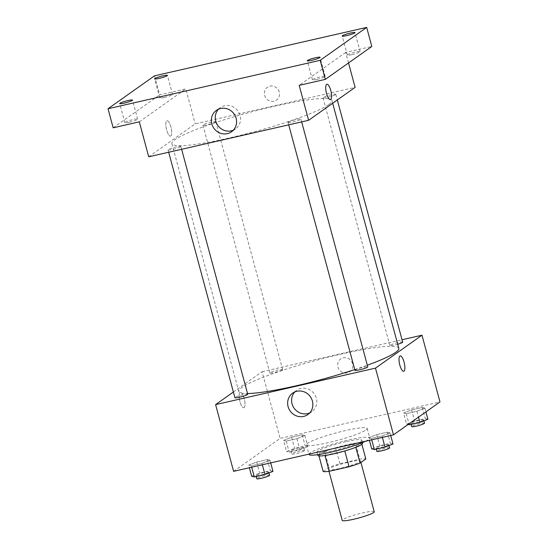 <?xml version="1.0" encoding="UTF-8"?>
<svg xmlns="http://www.w3.org/2000/svg" width="548" height="548" viewBox="0 0 548 548"><rect width="100%" height="100%" fill="white"/><g stroke="black" fill="none" stroke-linecap="round" stroke-linejoin="round"><path stroke-width="0.41" stroke-dasharray="2.74 2.06" d="M374.222 511.75A16.577 1.987 -15.1 0 0 357.707 514.147A16.577 1.987 -15.1 0 0 342.219 520.388M359.878 461.724A16.577 1.987 -15.1 0 0 360.509 460.916A16.577 1.987 -15.1 0 0 343.986 463.313A16.577 1.987 -15.1 0 0 328.505 469.547A16.577 1.987 -15.1 0 0 342.507 467.807A16.577 1.987 -15.1 0 0 359.878 461.724M323.176 471.486L328.944 467.403A22.578 2.713 -15.1 0 1 339.952 463.697L359.789 459.169A22.578 2.713 -15.1 0 1 365.838 458.977M339.952 463.697L335.671 447.812L355.501 443.284L359.789 459.169M361.885 444.332L361.55 443.092L355.81 447.278M361.55 443.092A22.578 2.713 -15.1 0 0 355.501 443.284M335.671 447.812A22.578 2.713 -15.1 0 0 324.656 451.511L328.944 467.403M355.782 447.175A22.578 2.713 -15.1 0 1 344.774 450.881L324.937 455.409A22.578 2.713 -15.1 0 1 318.888 455.6L324.656 451.511M317.819 455.388A23.201 2.788 164.9 0 1 346.48 444.914A23.201 2.788 164.9 0 1 362.625 443.298M345.624 441.736A23.201 2.788 -15.1 0 0 316.956 452.216A23.201 2.788 -15.1 0 0 336.561 449.771A23.201 2.788 -15.1 0 0 360.885 441.256A23.201 2.788 -15.1 0 0 361.762 440.126A23.201 2.788 -15.1 0 0 345.624 441.736M365.448 441.25A31.489 3.781 -15.1 0 0 368.571 439.503A31.489 3.781 -15.1 0 0 369.77 437.962A31.489 3.781 -15.1 0 0 338.376 442.517A31.489 3.781 -15.1 0 0 308.956 454.374M366.002 429.968A31.489 3.781 -15.1 0 0 367.194 428.433A31.489 3.781 -15.1 0 0 335.808 432.989A31.489 3.781 -15.1 0 0 306.387 444.839A31.489 3.781 -15.1 0 0 332.992 441.53A31.489 3.781 -15.1 0 0 366.002 429.968M283.576 440.407L291.584 437.29L302.236 434.859L304.88 435.544L296.872 438.66L286.22 441.092L283.576 440.407L291.584 437.29L302.236 434.859L304.88 435.544L296.872 438.66L286.22 441.092L283.576 440.407L286.577 451.525L294.584 448.415L305.236 445.983L307.88 446.668L299.872 449.778L289.221 452.21L286.577 451.525M248.669 465.122L256.676 462.012L267.328 459.58L269.972 460.265L261.965 463.375L251.313 465.807L248.669 465.122L256.676 462.012L267.328 459.58L269.972 460.265L261.965 463.375L251.313 465.807L248.669 465.122L249.374 467.745M233.599 471.342L280.096 438.421L439.982 401.931M403.609 413.007L411.623 409.897L422.268 407.465L424.912 408.15L416.905 411.26L406.253 413.692L403.609 413.007L411.623 409.897L422.268 407.465L424.912 408.15L416.905 411.26L406.253 413.692L403.609 413.007L406.616 424.131L414.624 421.015L425.269 418.583L427.913 419.268M368.701 437.729L376.716 434.612L387.361 432.18L390.005 432.865L381.997 435.982L371.345 438.414L368.701 437.729L376.716 434.612L387.361 432.18L390.005 432.865L381.997 435.982L371.345 438.414L368.701 437.729L369.414 440.345M233.386 392.026L262.095 371.695L280.096 438.421M262.095 371.695L402.02 339.76M352.556 363.701A7.871 7.432 -125.3 0 0 340.698 358.94A7.871 7.432 -125.3 0 0 339.185 369.66A7.871 7.432 -125.3 0 0 349.802 371.791A7.871 7.432 -125.3 0 0 352.556 363.701M398.8 348.323A82.871 9.946 -15.1 0 0 316.196 360.31A82.871 9.946 -15.1 0 0 238.777 391.505A82.871 9.946 -15.1 0 0 247.525 393.539M354.755 369.564A82.871 9.946 -15.1 0 0 367.311 365.215M247.717 394.245A6.631 0.795 -15.1 0 0 241.106 395.204A6.631 0.795 -15.1 0 0 234.914 397.697M282.371 369.852A6.631 0.795 -15.1 0 0 282.624 369.523A6.631 0.795 -15.1 0 0 276.014 370.482A6.631 0.795 -15.1 0 0 269.822 372.983A6.631 0.795 -15.1 0 0 275.425 372.284A6.631 0.795 -15.1 0 0 282.371 369.852M402.664 342.13A6.631 0.795 -15.1 0 0 396.053 343.089A6.631 0.795 -15.1 0 0 389.861 345.583A6.631 0.795 -15.1 0 0 397.704 344.274M354.953 370.304A6.631 0.795 164.9 0 1 355.2 369.975A6.631 0.795 164.9 0 1 362.153 367.544A6.631 0.795 164.9 0 1 367.756 366.845M244.093 407.616A7.871 2.425 77.1 0 0 244.305 399.047A7.871 2.425 77.1 0 0 240.305 392.395A7.871 2.425 77.1 0 0 239.695 400.615A7.871 2.425 77.1 0 0 243.812 407.746A7.871 2.425 77.1 0 0 244.093 407.616A7.871 2.425 77.1 0 0 244.312 399.047A7.871 2.425 77.1 0 0 240.312 392.395A7.871 2.425 77.1 0 0 239.695 400.615A7.871 2.425 77.1 0 0 243.812 407.746A7.871 2.425 77.1 0 0 244.1 407.616M403.691 371.256L403.698 371.256A7.871 2.425 -102.9 0 1 403.691 371.256A7.871 2.425 -102.9 0 1 399.698 364.605A7.871 2.425 -102.9 0 1 399.91 356.036A7.871 2.425 -102.9 0 1 400.191 355.905L400.191 355.905M294.803 391.957A13.111 12.378 54.7 0 1 296.632 390.347A13.111 12.378 54.7 0 1 316.374 398.273A13.111 12.378 54.7 0 1 311.785 411.754A13.111 12.378 54.7 0 1 309.661 412.945M352.549 363.701A7.871 7.432 -125.3 0 0 340.698 358.94A7.871 7.432 -125.3 0 0 339.185 369.66A7.871 7.432 -125.3 0 0 349.802 371.791A7.871 7.432 -125.3 0 0 352.549 363.701M328.786 104.545A82.871 9.946 -15.1 0 0 331.93 100.496A82.871 9.946 -15.1 0 0 249.326 112.477A82.871 9.946 -15.1 0 0 171.908 143.672A82.871 9.946 -15.1 0 0 241.915 134.966A82.871 9.946 -15.1 0 0 328.786 104.545M288.337 122.149A6.631 0.795 164.9 0 1 295.283 119.717A6.631 0.795 164.9 0 1 300.886 119.019A6.631 0.795 164.9 0 1 294.694 121.512A6.631 0.795 164.9 0 1 288.084 122.471A6.631 0.795 164.9 0 1 288.337 122.149M215.501 122.019A6.631 0.795 -15.1 0 0 215.754 121.697A6.631 0.795 -15.1 0 0 209.144 122.656A6.631 0.795 -15.1 0 0 202.952 125.15A6.631 0.795 -15.1 0 0 208.555 124.458A6.631 0.795 -15.1 0 0 215.501 122.019M335.54 94.626A6.631 0.795 -15.1 0 0 335.794 94.304A6.631 0.795 -15.1 0 0 329.184 95.263A6.631 0.795 -15.1 0 0 322.991 97.756A6.631 0.795 -15.1 0 0 328.588 97.058A6.631 0.795 -15.1 0 0 335.54 94.626M180.593 146.741A6.631 0.795 -15.1 0 0 180.847 146.419A6.631 0.795 -15.1 0 0 174.237 147.378A6.631 0.795 -15.1 0 0 168.044 149.871A6.631 0.795 -15.1 0 0 173.648 149.172A6.631 0.795 -15.1 0 0 180.593 146.741M148.727 156.797L195.225 123.869L355.111 87.379M154.515 75.823L159.66 94.886L185.793 88.92L195.225 123.869M348.521 62.958L345.678 52.43L371.811 46.464M279.254 92.043A7.871 7.432 -125.3 0 0 267.403 87.283A7.871 7.432 -125.3 0 0 265.89 98.003A7.871 7.432 -125.3 0 0 276.5 100.133A7.871 7.432 -125.3 0 0 279.254 92.043A7.871 7.432 -125.3 0 0 267.403 87.29A7.871 7.432 -125.3 0 0 265.89 98.003A7.871 7.432 -125.3 0 0 276.5 100.133A7.871 7.432 -125.3 0 0 279.254 92.043M139.295 121.841L185.793 88.92M170.798 135.966A7.871 2.425 77.1 0 0 171.01 127.396A7.871 2.425 77.1 0 0 167.01 120.745A7.871 2.425 77.1 0 0 166.4 128.958A7.871 2.425 77.1 0 0 170.51 136.096A7.871 2.425 77.1 0 0 170.798 135.966A7.871 2.425 77.1 0 0 171.01 127.396A7.871 2.425 77.1 0 0 167.01 120.745A7.871 2.425 77.1 0 0 166.4 128.958A7.871 2.425 77.1 0 0 170.517 136.096A7.871 2.425 77.1 0 0 170.798 135.966M345.678 52.43L299.181 85.351M330.396 99.606L330.396 99.606A7.871 2.425 -102.9 0 1 326.396 92.954A7.871 2.425 -102.9 0 1 326.608 84.378A7.871 2.425 -102.9 0 1 326.896 84.255L326.896 84.248M218.501 109.175A13.111 12.378 54.7 0 1 220.337 107.572A13.111 12.378 54.7 0 1 240.072 115.498A13.111 12.378 54.7 0 1 235.489 128.972A13.111 12.378 54.7 0 1 233.366 130.164M164.373 97.448A6.631 0.795 -15.1 0 0 172.565 94.455A6.631 0.795 -15.1 0 0 165.955 95.414A6.631 0.795 -15.1 0 0 159.763 97.907A6.631 0.795 -15.1 0 0 164.373 97.448M129.465 122.163A6.631 0.795 -15.1 0 0 137.658 119.169A6.631 0.795 -15.1 0 0 131.047 120.128A6.631 0.795 -15.1 0 0 124.855 122.629A6.631 0.795 -15.1 0 0 129.465 122.163M113.162 127.807L159.66 94.886M351.932 54.642A6.631 0.795 -15.1 0 0 360.125 51.649A6.631 0.795 -15.1 0 0 353.515 52.608A6.631 0.795 -15.1 0 0 347.322 55.101A6.631 0.795 -15.1 0 0 351.932 54.642M317.025 79.357A6.631 0.795 -15.1 0 0 325.217 76.364A6.631 0.795 -15.1 0 0 318.607 77.323A6.631 0.795 -15.1 0 0 312.415 79.816A6.631 0.795 -15.1 0 0 317.025 79.357M371.708 448.846L379.716 445.736L390.361 443.305L393.005 443.99M388.505 445.017A6.631 0.795 -15.1 0 0 388.758 444.688A6.631 0.795 -15.1 0 0 382.148 445.647A6.631 0.795 -15.1 0 0 375.955 448.148A6.631 0.795 -15.1 0 0 381.559 447.449A6.631 0.795 -15.1 0 0 388.505 445.017M376.716 434.612L379.716 445.736M387.361 432.18L390.361 443.305M390.005 432.865L390.71 435.489M381.997 435.982L382.381 437.386M371.345 438.414L371.729 439.818M389.614 447.867A6.631 0.795 -15.1 0 0 383.004 448.826A6.631 0.795 -15.1 0 0 376.812 451.319M251.669 476.246L259.677 473.13L270.328 470.698L272.973 471.383M268.465 472.41A6.631 0.795 -15.1 0 0 268.719 472.088A6.631 0.795 -15.1 0 0 262.108 473.047A6.631 0.795 -15.1 0 0 255.916 475.541A6.631 0.795 -15.1 0 0 261.519 474.842A6.631 0.795 -15.1 0 0 268.465 472.41M256.676 462.012L259.677 473.13M267.328 459.58L270.328 470.698M269.972 460.265L270.678 462.882M261.965 463.375L262.341 464.786M251.313 465.807L251.69 467.218M269.575 475.267A6.631 0.795 -15.1 0 0 262.971 476.226A6.631 0.795 -15.1 0 0 256.772 478.719M408.089 424.515L406.616 424.131M423.412 420.295A6.631 0.795 -15.1 0 0 423.666 419.974A6.631 0.795 -15.1 0 0 417.055 420.933A6.631 0.795 -15.1 0 0 410.863 423.426A6.631 0.795 -15.1 0 0 416.466 422.727A6.631 0.795 -15.1 0 0 423.412 420.295M411.623 409.897L414.624 421.015M422.268 407.465L425.269 418.583M424.912 408.15L425.919 411.884M416.905 411.26L418.494 417.144M406.253 413.692L409 423.864M424.522 423.152A6.631 0.795 -15.1 0 0 417.912 424.111A6.631 0.795 -15.1 0 0 411.719 426.604M303.373 447.695A6.631 0.795 -15.1 0 0 303.626 447.367A6.631 0.795 -15.1 0 0 297.016 448.326A6.631 0.795 -15.1 0 0 290.824 450.826A6.631 0.795 -15.1 0 0 296.427 450.127A6.631 0.795 -15.1 0 0 303.373 447.695M291.584 437.29L294.584 448.415M302.236 434.859L305.236 445.983M304.88 435.544L307.88 446.668M296.872 438.66L299.872 449.778M286.22 441.092L289.221 452.21M304.236 450.867A6.631 0.795 -15.1 0 0 304.483 450.545A6.631 0.795 -15.1 0 0 297.879 451.504A6.631 0.795 -15.1 0 0 291.68 454.004A6.631 0.795 -15.1 0 0 297.283 453.306A6.631 0.795 -15.1 0 0 304.236 450.867M360.927 462.457L360.509 460.916M328.985 471.328L328.505 469.547M316.956 452.216L317.628 454.682M361.762 440.126L362.434 442.592M306.387 444.839L308.901 454.155M367.194 428.433L369.77 437.962M296.632 390.347L292.68 393.149M311.785 411.754L307.832 414.555M171.908 143.672L238.777 391.505M331.93 100.496L332.677 103.264M301.66 121.889L300.886 119.019M288.721 124.841L288.084 122.471M202.952 125.15L269.822 372.983M215.754 121.697L282.624 369.523M322.991 97.756L389.861 345.583M335.794 94.304L337.321 99.976M168.044 149.871L168.681 152.241M180.847 146.419L181.621 149.289M220.337 107.572L216.378 110.374M235.489 128.972L231.53 131.773M172.565 94.455L167.421 75.391M159.763 97.907L154.618 78.844M360.125 51.649L354.981 32.585M347.322 55.101L342.178 36.038M325.217 76.364L320.073 57.3M312.415 79.816L307.27 60.753M137.658 119.169L132.513 100.106M124.855 122.629L119.711 103.565M375.955 448.148L376.216 449.107M388.758 444.688L388.991 445.551M255.916 475.541L256.176 476.507M268.719 472.088L268.952 472.945M410.863 423.426L411.123 424.392M423.666 419.974L423.899 420.83M290.824 450.826L291.68 454.004M303.626 447.367L304.483 450.545"/><path stroke-width="0.82" d="M328.985 471.328L342.219 520.388A16.577 1.987 -15.1 0 0 356.221 518.641A16.577 1.987 -15.1 0 0 373.599 512.558A16.577 1.987 -15.1 0 0 374.222 511.75L360.927 462.457M344.795 450.956L349.055 466.766L329.225 471.294A22.578 2.713 -15.1 0 1 323.176 471.486L318.97 455.909M361.885 444.332L365.838 458.977L360.07 463.067A22.578 2.713 -15.1 0 1 349.055 466.766M355.81 447.278L360.07 463.067M362.434 442.592L362.625 443.298A23.201 2.788 164.9 0 1 340.945 452.038A23.201 2.788 164.9 0 1 317.819 455.388L317.628 454.682M324.964 455.511L329.225 471.294M308.901 454.155L308.956 454.374A31.489 3.781 -15.1 0 0 331.718 451.99A31.489 3.781 -15.1 0 0 365.448 441.25M402.02 339.76L421.981 335.205L439.982 401.931L393.485 434.852L233.599 471.342L215.597 404.623L233.386 392.026M367.311 365.215A82.871 9.946 -15.1 0 0 395.656 352.371A82.871 9.946 -15.1 0 0 398.8 348.323L332.677 103.264M247.525 393.539A82.871 9.946 -15.1 0 0 354.755 369.564M421.981 335.205L375.483 368.133L215.597 404.623M168.681 152.241L234.914 397.697A6.631 0.795 -15.1 0 0 240.517 396.999A6.631 0.795 -15.1 0 0 247.463 394.567A6.631 0.795 -15.1 0 0 247.717 394.245L181.621 149.289M397.704 344.274A6.631 0.795 -15.1 0 0 402.41 342.452A6.631 0.795 -15.1 0 0 402.664 342.13L337.321 99.976M301.66 121.889L367.756 366.845A6.631 0.795 164.9 0 1 361.557 369.345A6.631 0.795 164.9 0 1 354.953 370.304L288.721 124.841M375.483 368.133L393.485 434.852M312.415 401.074A13.111 12.378 54.7 0 1 307.832 414.555A13.111 12.378 54.7 0 1 290.152 411A13.111 12.378 54.7 0 1 292.68 393.149A13.111 12.378 54.7 0 1 312.415 401.074M399.91 356.036A7.871 2.425 -102.9 0 1 400.191 355.905A7.871 2.425 -102.9 0 1 404.308 363.043A7.871 2.425 -102.9 0 1 403.698 371.256A7.871 2.425 -102.9 0 1 399.698 364.605A7.871 2.425 -102.9 0 1 399.91 356.036M400.191 355.905A7.871 2.425 -102.9 0 1 404.308 363.043A7.871 2.425 -102.9 0 1 403.698 371.256M309.661 412.945A13.111 12.378 54.7 0 1 294.112 408.198A13.111 12.378 54.7 0 1 294.803 391.957M348.521 62.958L355.111 87.379L308.613 120.3L148.727 156.797L139.295 121.841L113.162 127.807L108.018 108.744L154.515 75.823L366.674 27.4L371.811 46.464L325.32 79.385L299.181 85.351L308.613 120.3M366.674 27.4L320.176 60.321L325.32 79.385M320.176 60.321L108.018 108.744M236.12 118.299A13.111 12.378 54.7 0 1 231.53 131.773A13.111 12.378 54.7 0 1 213.857 128.225A13.111 12.378 54.7 0 1 216.378 110.374A13.111 12.378 54.7 0 1 236.12 118.299M326.608 84.378A7.871 2.425 -102.9 0 1 326.896 84.248A7.871 2.425 -102.9 0 1 331.013 91.386A7.871 2.425 -102.9 0 1 330.396 99.599A7.871 2.425 -102.9 0 1 326.396 92.948A7.871 2.425 -102.9 0 1 326.608 84.378M326.896 84.255A7.871 2.425 -102.9 0 1 331.006 91.386A7.871 2.425 -102.9 0 1 330.396 99.606M233.366 130.164A13.111 12.378 54.7 0 1 217.809 125.424A13.111 12.378 54.7 0 1 218.501 109.175M127.896 100.572A6.631 0.795 164.9 0 1 132.513 100.106A6.631 0.795 164.9 0 1 124.321 103.099A6.631 0.795 164.9 0 1 119.711 103.565A6.631 0.795 164.9 0 1 127.896 100.572M315.456 57.759A6.631 0.795 164.9 0 1 320.073 57.3A6.631 0.795 164.9 0 1 311.881 60.294A6.631 0.795 164.9 0 1 307.27 60.753A6.631 0.795 164.9 0 1 315.456 57.759M350.364 33.044A6.631 0.795 164.9 0 1 354.981 32.585A6.631 0.795 164.9 0 1 346.788 35.579A6.631 0.795 164.9 0 1 342.178 36.038A6.631 0.795 164.9 0 1 350.364 33.044M162.804 75.85A6.631 0.795 164.9 0 1 167.421 75.391A6.631 0.795 164.9 0 1 159.228 78.385A6.631 0.795 164.9 0 1 154.618 78.844A6.631 0.795 164.9 0 1 162.804 75.85M390.71 435.489L393.005 443.99L384.997 447.1L374.346 449.531L371.708 448.846L369.414 440.345M382.381 437.386L384.997 447.1M371.729 439.818L374.346 449.531M376.216 449.107L376.812 451.319A6.631 0.795 -15.1 0 0 382.415 450.627A6.631 0.795 -15.1 0 0 389.361 448.189A6.631 0.795 -15.1 0 0 389.614 447.867L388.991 445.551M270.678 462.882L272.973 471.383L264.965 474.5L254.313 476.931L251.669 476.246L249.374 467.745M262.341 464.786L264.965 474.5M251.69 467.218L254.313 476.931M256.176 476.507L256.772 478.719A6.631 0.795 -15.1 0 0 262.376 478.02A6.631 0.795 -15.1 0 0 269.328 475.589A6.631 0.795 -15.1 0 0 269.575 475.267L268.952 472.945M425.919 411.884L427.913 419.268L419.905 422.385L409.253 424.816L408.089 424.515M418.494 417.144L419.905 422.385M409 423.864L409.253 424.816M411.123 424.392L411.719 426.604A6.631 0.795 -15.1 0 0 417.323 425.906A6.631 0.795 -15.1 0 0 424.268 423.474A6.631 0.795 -15.1 0 0 424.522 423.152L423.899 420.83"/></g></svg>

